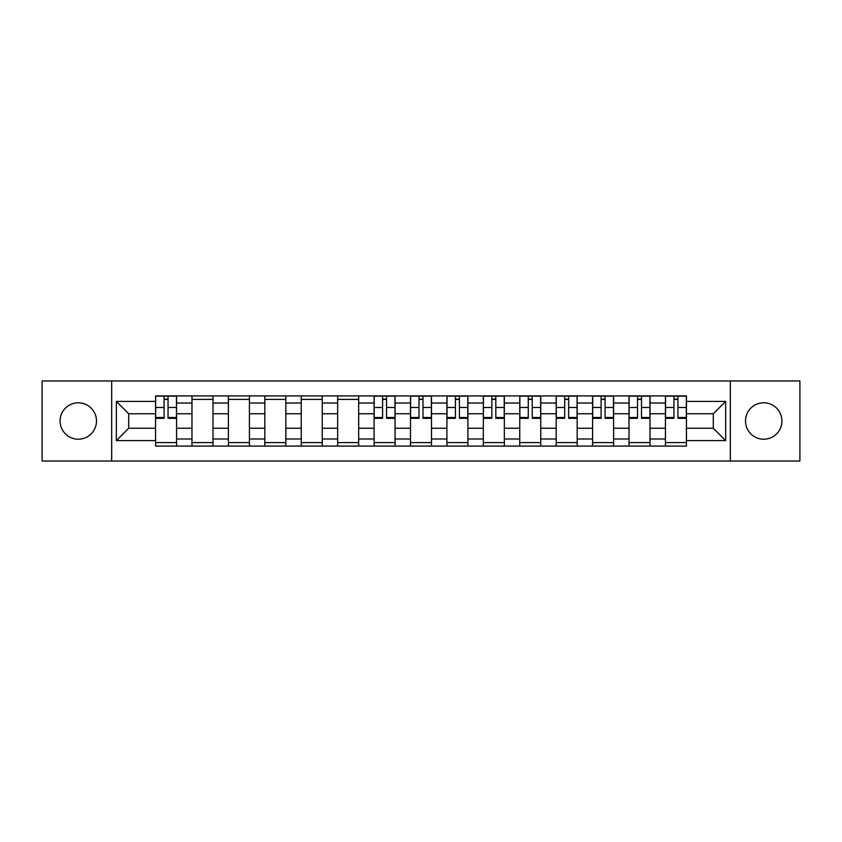 <?xml version="1.0" encoding="UTF-8"?>
<svg xmlns="http://www.w3.org/2000/svg" width="842" height="842" viewBox="0 0 842 842"><rect width="100%" height="100%" fill="white"/><g stroke="black" fill="none" stroke-linecap="round" stroke-linejoin="round"><path stroke-width="1.26" d="M763.715 402.792A18.208 18.208 0 0 0 745.507 421A18.208 18.208 0 0 0 763.715 439.208A18.208 18.208 0 0 0 781.923 421A18.208 18.208 0 0 0 763.715 402.792M78.285 402.792A18.208 18.208 0 0 0 60.077 421A18.208 18.208 0 0 0 78.285 439.208A18.208 18.208 0 0 0 96.493 421A18.208 18.208 0 0 0 78.285 402.792M730.33 461.037L799.9 461.037L799.9 380.963L42.1 380.963L42.1 461.037L730.33 461.037L730.33 380.963M191.976 446.092L191.976 403.023L176.567 403.023L176.567 446.092M176.567 403.023L176.567 395.908M191.976 403.023L191.976 395.908M212.994 395.908L212.994 446.092M228.403 446.092L228.403 395.908M249.411 395.908L249.411 446.092M264.82 446.092L264.82 395.908M285.827 395.908L285.827 446.092M301.236 446.092L301.236 395.908M322.244 395.908L322.244 446.092M337.653 446.092L337.653 395.908M358.671 395.908L358.671 446.092M374.08 446.092L374.08 395.908M395.087 395.908L395.087 446.092M410.496 446.092L410.496 395.908M431.504 395.908L431.504 446.092M446.913 446.092L446.913 395.908M467.92 395.908L467.92 446.092M483.329 446.092L483.329 395.908M504.347 395.908L504.347 446.092M519.756 446.092L519.756 395.908M540.764 395.908L540.764 446.092M556.173 446.092L556.173 395.908M577.18 395.908L577.18 446.092M592.589 446.092L592.589 395.908M613.597 395.908L613.597 446.092M629.006 446.092L629.006 395.908M650.024 395.908L650.024 446.092M665.433 446.092L665.433 395.908M665.433 428.241L650.024 428.241M629.006 428.241L613.597 428.241M592.589 428.241L577.18 428.241M556.173 428.241L540.764 428.241M519.756 428.241L504.347 428.241M483.329 428.241L467.92 428.241M446.913 428.241L431.504 428.241M410.496 428.241L395.087 428.241M374.08 428.241L358.671 428.241M337.653 428.241L322.244 428.241M301.236 428.241L285.827 428.241M264.82 428.241L249.411 428.241M228.403 428.241L212.994 428.241M191.976 428.241L176.567 428.241M665.433 413.759L650.024 413.759M629.006 413.759L613.597 413.759M592.589 413.759L577.18 413.759M556.173 413.759L540.764 413.759M519.756 413.759L504.347 413.759M483.329 413.759L467.92 413.759M446.913 413.759L431.504 413.759M410.496 413.759L395.087 413.759M374.08 413.759L358.671 413.759M337.653 413.759L322.244 413.759M301.236 413.759L285.827 413.759M264.82 413.759L249.411 413.759M228.403 413.759L212.994 413.759M191.976 413.759L176.567 413.759M128.71 428.241L155.56 428.241L155.56 413.759L128.71 413.759L128.71 428.241L116.343 440.608L116.343 401.392L155.56 401.392L155.56 413.759M686.441 413.759L686.441 428.241L713.29 428.241L713.29 413.759L686.441 413.759L686.441 395.908L155.56 395.908L155.56 401.392M686.441 401.392L725.657 401.392L725.657 440.608L686.441 440.608L686.441 428.241M155.56 428.241L155.56 446.092L686.441 446.092L686.441 440.608M155.56 440.608L116.343 440.608M111.67 461.037L111.67 380.963M176.567 442.597L155.56 442.597M164.085 399.403L168.053 399.403M212.994 442.597L191.976 442.597M191.976 399.403L212.994 399.403M249.411 442.597L228.403 442.597M228.403 399.403L249.411 399.403M285.827 442.597L264.82 442.597M264.82 399.403L285.827 399.403M322.244 442.597L301.236 442.597M301.236 399.403L322.244 399.403M358.671 442.597L337.653 442.597M337.653 399.403L358.671 399.403M395.087 442.597L374.08 442.597M382.594 399.403L386.562 399.403M431.504 442.597L410.496 442.597M419.011 399.403L422.989 399.403M467.92 442.597L446.913 442.597M455.438 399.403L459.406 399.403M504.347 442.597L483.329 442.597M491.854 399.403L495.822 399.403M540.764 442.597L519.756 442.597M528.271 399.403L532.239 399.403M577.18 442.597L556.173 442.597M564.687 399.403L568.666 399.403M613.597 442.597L592.589 442.597M601.114 399.403L605.082 399.403M650.024 442.597L629.006 442.597M637.531 399.403L641.499 399.403M686.441 442.597L665.433 442.597M673.947 399.403L677.915 399.403M116.343 401.392L128.71 413.759M713.29 428.241L725.657 440.608M713.29 413.759L725.657 401.392M168.053 418.316L168.053 396.14L176.452 396.14L176.452 418.316L168.053 418.316M164.085 399.171L168.053 399.171M164.085 396.14L155.675 396.14L155.675 418.316L164.085 418.316L164.085 396.14L168.053 396.14M386.562 418.316L386.562 396.14L394.972 396.14L394.972 418.316L386.562 418.316M382.594 399.171L386.562 399.171M382.594 396.14L374.195 396.14L374.195 418.316L382.594 418.316L382.594 396.14L386.562 396.14M422.989 418.316L422.989 396.14L431.388 396.14L431.388 418.316L422.989 418.316M419.011 399.171L422.989 399.171M419.011 396.14L410.612 396.14L410.612 418.316L419.011 418.316L419.011 396.14L422.989 396.14M459.406 418.316L459.406 396.14L467.805 396.14L467.805 418.316L459.406 418.316M455.438 399.171L459.406 399.171M455.438 396.14L447.028 396.14L447.028 418.316L455.438 418.316L455.438 396.14L459.406 396.14M495.822 418.316L495.822 396.14L504.232 396.14L504.232 418.316L495.822 418.316M491.854 399.171L495.822 399.171M491.854 396.14L483.445 396.14L483.445 418.316L491.854 418.316L491.854 396.14L495.822 396.14M532.239 418.316L532.239 396.14L540.648 396.14L540.648 418.316L532.239 418.316M528.271 399.171L532.239 399.171M528.271 396.14L519.872 396.14L519.872 418.316L528.271 418.316L528.271 396.14L532.239 396.14M568.666 418.316L568.666 396.14L577.065 396.14L577.065 418.316L568.666 418.316M564.687 399.171L568.666 399.171M564.687 396.14L556.288 396.14L556.288 418.316L564.687 418.316L564.687 396.14L568.666 396.14M605.082 418.316L605.082 396.14L613.481 396.14L613.481 418.316L605.082 418.316M601.114 399.171L605.082 399.171M601.114 396.14L592.705 396.14L592.705 418.316L601.114 418.316L601.114 396.14L605.082 396.14M641.499 418.316L641.499 396.14L649.908 396.14L649.908 418.316L641.499 418.316M637.531 399.171L641.499 399.171M637.531 396.14L629.121 396.14L629.121 418.316L637.531 418.316L637.531 396.14L641.499 396.14M677.915 418.316L677.915 396.14L686.325 396.14L686.325 418.316L677.915 418.316M673.947 399.171L677.915 399.171M673.947 396.14L665.548 396.14L665.548 418.316L673.947 418.316L673.947 396.14L677.915 396.14M629.006 403.023L613.597 403.023M592.589 403.023L577.18 403.023M556.173 403.023L540.764 403.023M519.756 403.023L504.347 403.023M483.329 403.023L467.92 403.023M446.913 403.023L431.504 403.023M410.496 403.023L395.087 403.023M374.08 403.023L358.671 403.023M337.653 403.023L322.244 403.023M301.236 403.023L285.827 403.023M264.82 403.023L249.411 403.023M228.403 403.023L212.994 403.023M665.433 403.023L650.024 403.023M629.006 438.977L613.597 438.977M592.589 438.977L577.18 438.977M556.173 438.977L540.764 438.977M519.756 438.977L504.347 438.977M483.329 438.977L467.92 438.977M446.913 438.977L431.504 438.977M410.496 438.977L395.087 438.977M374.08 438.977L358.671 438.977M337.653 438.977L322.244 438.977M301.236 438.977L285.827 438.977M264.82 438.977L249.411 438.977M228.403 438.977L212.994 438.977M191.976 438.977L176.567 438.977M665.433 438.977L650.024 438.977M168.053 417.506L176.452 417.506M168.053 407.475L176.452 407.475M155.675 417.506L164.085 417.506M155.675 407.475L164.085 407.475M386.562 417.506L394.972 417.506M386.562 407.475L394.972 407.475M374.195 417.506L382.594 417.506M374.195 407.475L382.594 407.475M422.989 417.506L431.388 417.506M422.989 407.475L431.388 407.475M410.612 417.506L419.011 417.506M410.612 407.475L419.011 407.475M459.406 417.506L467.805 417.506M459.406 407.475L467.805 407.475M447.028 417.506L455.438 417.506M447.028 407.475L455.438 407.475M495.822 417.506L504.232 417.506M495.822 407.475L504.232 407.475M483.445 417.506L491.854 417.506M483.445 407.475L491.854 407.475M532.239 417.506L540.648 417.506M532.239 407.475L540.648 407.475M519.872 417.506L528.271 417.506M519.872 407.475L528.271 407.475M568.666 417.506L577.065 417.506M568.666 407.475L577.065 407.475M556.288 417.506L564.687 417.506M556.288 407.475L564.687 407.475M605.082 417.506L613.481 417.506M605.082 407.475L613.481 407.475M592.705 417.506L601.114 417.506M592.705 407.475L601.114 407.475M641.499 417.506L649.908 417.506M641.499 407.475L649.908 407.475M629.121 417.506L637.531 417.506M629.121 407.475L637.531 407.475M677.915 417.506L686.325 417.506M677.915 407.475L686.325 407.475M665.548 417.506L673.947 417.506M665.548 407.475L673.947 407.475"/></g></svg>
